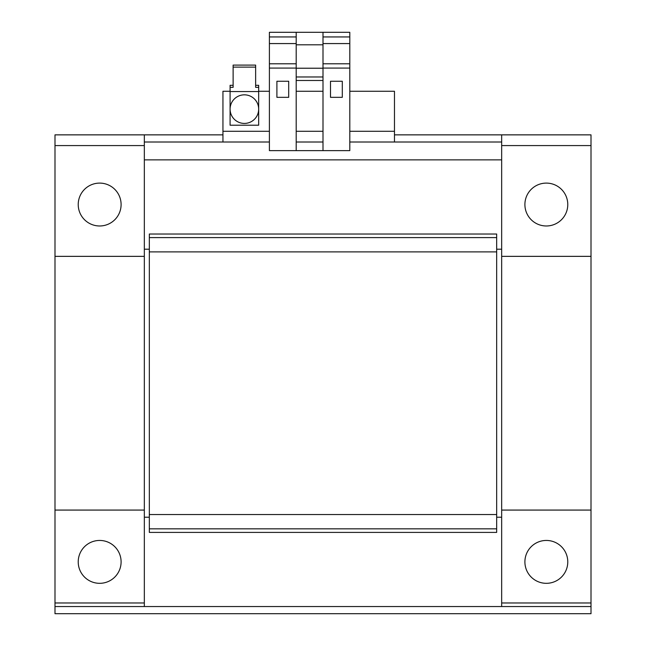<?xml version="1.0" encoding="UTF-8"?>
<svg xmlns="http://www.w3.org/2000/svg" width="646" height="646" viewBox="0 0 646 646"><rect width="100%" height="100%" fill="white"/><g stroke="black" fill="none" stroke-linecap="round" stroke-linejoin="round"><path stroke-width="0.97" d="M524.899 561.883A21.439 21.439 0 0 1 546.338 540.444A21.439 21.439 0 0 1 567.777 561.883A21.439 21.439 0 0 1 546.338 583.322A21.439 21.439 0 0 1 524.899 561.883M78.223 561.883A21.439 21.439 0 0 1 99.662 540.444A21.439 21.439 0 0 1 121.101 561.883A21.439 21.439 0 0 1 99.662 583.322A21.439 21.439 0 0 1 78.223 561.883M546.338 183.101A21.439 21.439 0 0 1 567.777 204.54A21.439 21.439 0 0 1 546.338 225.979A21.439 21.439 0 0 1 524.899 204.54A21.439 21.439 0 0 1 546.338 183.101M99.662 183.101A21.439 21.439 0 0 1 121.101 204.54A21.439 21.439 0 0 1 99.662 225.979A21.439 21.439 0 0 1 78.223 204.54A21.439 21.439 0 0 1 99.662 183.101M244.382 94.833A14.293 14.293 0 0 1 258.675 109.126A14.293 14.293 0 0 1 244.382 123.426A14.293 14.293 0 0 1 230.089 109.126A14.293 14.293 0 0 1 244.382 94.833M54.991 613.7L591.009 613.7L591.009 606.554L54.991 606.554L54.991 613.7M501.667 602.976L591.009 602.976L591.009 256.357L501.667 256.357L501.667 606.554M591.009 602.976L591.009 606.554M54.991 602.976L144.333 602.976L144.333 256.357L54.991 256.357L54.991 606.554M144.333 602.976L144.333 606.554M501.667 159.869L144.333 159.869M501.667 517.22L496.669 517.22M149.331 517.22L144.333 517.22M144.333 249.211L149.331 249.211M496.669 249.211L501.667 249.211M591.009 510.074L501.667 510.074M144.333 510.074L54.991 510.074M149.331 237.599L149.331 234.022L496.669 234.022L496.669 237.599L149.331 237.599L149.331 528.832L496.669 528.832L496.669 532.401L149.331 532.401L149.331 528.832M496.669 237.599L496.669 528.832M496.669 251.892L149.331 251.892M149.331 514.539L496.669 514.539M591.009 145.576L591.009 134.861L501.667 134.861L501.667 145.576L591.009 145.576L591.009 256.357M54.991 256.357L54.991 134.861L144.333 134.861L144.333 256.357M501.667 256.357L501.667 145.576M144.333 142.007L269.398 142.007M349.801 142.007L501.667 142.007M296.199 142.007L323 142.007M230.089 91.264L222.943 91.264L222.943 142.007M394.472 142.007L394.472 91.264L349.801 91.264M222.943 134.861L144.333 134.861M501.667 134.861L394.472 134.861M323 91.264L296.199 91.264M269.398 91.264L258.675 91.264M323 36.943L349.801 36.943L349.801 32.3L323 32.3L323 150.631L296.199 150.631L296.199 63.792L269.398 63.792L269.398 150.631L296.199 150.631M296.199 43.573L269.398 43.573L269.398 32.3L296.199 32.3L296.199 63.792M349.801 36.943L349.801 150.631L323 150.631M269.398 43.573L269.398 63.792M296.199 80.484L323 80.484M330.502 97.336L342.299 97.336L342.299 81.259L330.502 81.259L330.502 97.336M323 68.08L349.801 68.08M349.801 63.792L323 63.792M349.801 43.573L323 43.573M276.9 97.336L288.697 97.336L288.697 81.259L276.9 81.259L276.9 97.336M269.398 68.08L296.199 68.08M269.398 36.943L296.199 36.943M323 76.971L296.199 76.971M296.199 68.226L323 68.226M296.199 44.808L323 44.808M296.199 32.3L323 32.3M233.125 85.312L230.089 85.312L230.089 87.339L233.125 87.339L233.125 65.101L255.638 65.101L255.638 67.119L233.125 67.119M230.089 87.339L230.089 125.211L258.675 125.211L258.675 87.339L255.638 87.339L255.638 67.119M255.638 85.312L258.675 85.312L258.675 87.339M230.089 91.554L258.675 91.554M144.333 145.576L54.991 145.576M323 131.283L296.199 131.283M269.398 131.283L222.943 131.283M394.472 131.283L349.801 131.283"/></g></svg>
